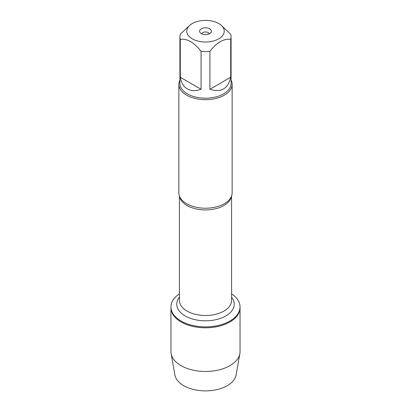 <?xml version="1.0" encoding="UTF-8"?>
<svg xmlns="http://www.w3.org/2000/svg" width="411" height="411" viewBox="0 0 411 411"><rect width="100%" height="100%" fill="white"/><g stroke="black" fill="none" stroke-linecap="round" stroke-linejoin="round"><path stroke-width="0.62" d="M231.578 293.86A34.545 19.944 180 0 1 240.045 306.945A34.545 19.944 180 0 1 205.5 326.889A34.545 19.944 180 0 1 170.955 306.945A34.545 19.944 180 0 1 179.422 293.86M171.13 353.552A34.545 19.944 0 0 0 181.071 365.646A34.545 19.944 0 0 0 217.09 370.332A34.545 19.944 0 0 0 239.87 353.552L236.12 374.909A30.779 17.771 180 0 1 215.826 389.854A30.779 17.771 180 0 1 183.738 385.682A30.779 17.771 180 0 1 174.881 374.909L171.13 353.552A34.545 19.944 0 0 1 170.955 351.544L170.955 307.839A34.545 19.944 0 0 0 205.5 327.788A34.545 19.944 0 0 0 240.045 307.839A34.545 19.944 180 0 1 218.719 326.267A34.545 19.944 180 0 1 181.071 321.941A34.545 19.944 180 0 1 170.955 307.839L170.955 306.945M208.731 20.55A18.731 10.814 0 0 0 192.256 23.555A18.731 10.814 0 0 0 192.256 38.85A18.731 10.814 0 0 0 218.744 38.85A18.731 10.814 0 0 0 218.744 23.555A18.731 10.814 0 0 0 208.731 20.55M192.256 23.555L190.694 24.455L180.301 34.252A25.58 14.77 0 0 0 179.92 36.795A25.58 14.77 0 0 0 180.301 39.343C187.231 38.444 194.156 42.446 201.087 51.344A25.58 14.77 0 0 0 209.913 51.344C216.838 42.446 223.769 38.444 230.699 39.343A25.58 14.77 0 0 0 231.08 36.795A25.58 14.77 0 0 0 230.699 34.252L220.306 24.455L218.744 23.555M231.08 36.795L231.08 83.423A25.58 14.77 180 0 1 215.292 97.068A25.58 14.77 180 0 1 187.411 93.867A25.58 14.77 180 0 1 179.92 83.423L179.92 36.795M180.301 39.343L180.301 77.263C181.272 82.806 183.64 86.706 187.411 88.956C191.243 91.093 195.8 91.196 201.087 89.264L201.087 51.344M209.913 51.344L209.913 89.264C221.18 92.783 228.11 88.781 230.699 77.263L230.699 39.343M178.852 84.291L178.852 192.831A26.648 15.387 0 0 0 180.465 198.102A26.648 15.387 0 0 0 186.656 203.712A26.648 15.387 0 0 0 230.535 198.102A26.648 15.387 0 0 0 232.148 192.831L232.148 84.291A26.648 15.387 180 0 1 205.5 99.678A26.648 15.387 180 0 1 178.852 84.291A26.648 15.387 180 0 1 179.92 79.986M231.08 79.986A26.648 15.387 180 0 1 232.148 84.291M209.672 28.791A5.903 3.406 180 0 1 210.884 32.592A5.903 3.406 180 0 1 205.5 34.606A5.903 3.406 180 0 1 200.116 32.592A5.903 3.406 180 0 1 202.155 28.395A5.903 3.406 180 0 1 209.672 28.791M230.699 77.263L209.913 89.264M201.087 89.264L180.301 77.263M209.261 33.825A3.807 2.199 0 0 0 208.192 32.608A3.807 2.199 0 0 0 204.318 32.073A3.807 2.199 0 0 0 201.739 33.825M239.87 353.552A34.545 19.944 0 0 0 240.045 351.544L240.045 306.945M231.455 196.319A26.078 15.053 180 0 1 205.5 209.923A26.078 15.053 180 0 1 179.545 196.319M179.422 196.001L179.422 300.436A26.078 15.053 0 0 0 205.5 315.494A26.078 15.053 0 0 0 231.578 300.436L231.578 196.001M231.578 297.23A28.744 16.594 180 0 1 205.5 320.801A28.744 16.594 180 0 1 179.422 297.23"/></g></svg>

